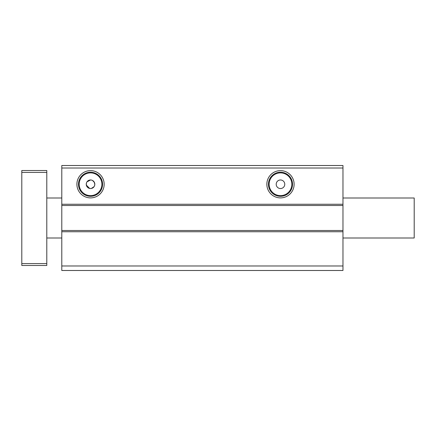 <?xml version="1.0" encoding="UTF-8"?>
<svg xmlns="http://www.w3.org/2000/svg" width="436" height="436" viewBox="0 0 436 436"><rect width="100%" height="100%" fill="white"/><g stroke="black" fill="none" stroke-linecap="round" stroke-linejoin="round"><path stroke-width="0.65" d="M104.166 184.259A13.636 13.636 0 0 1 90.53 197.89A13.636 13.636 0 0 1 76.9 184.259A13.636 13.636 0 0 1 90.53 170.623A13.636 13.636 0 0 1 104.166 184.259M78.485 184.259A12.045 12.045 0 0 0 90.53 196.304A12.045 12.045 0 0 0 102.58 184.259A12.045 12.045 0 0 0 90.53 172.215A12.045 12.045 0 0 0 78.485 184.259M294.115 184.259A13.636 13.636 0 0 1 280.484 197.89A13.636 13.636 0 0 1 266.848 184.259A13.636 13.636 0 0 1 280.484 170.623A13.636 13.636 0 0 1 294.115 184.259M268.44 184.259A12.045 12.045 0 0 0 280.484 196.304A12.045 12.045 0 0 0 292.529 184.259A12.045 12.045 0 0 0 280.484 172.215A12.045 12.045 0 0 0 268.44 184.259M96.781 270.489L111.779 270.489M206.751 270.489L221.75 270.489M284.768 184.259A4.284 4.284 0 0 1 280.484 188.543A4.284 4.284 0 0 1 276.201 184.259A4.284 4.284 0 0 1 280.484 179.975A4.284 4.284 0 0 1 284.768 184.259M79.167 184.259A11.363 11.363 0 0 0 90.53 195.622A11.363 11.363 0 0 0 101.899 184.259A11.363 11.363 0 0 0 90.53 172.896A11.363 11.363 0 0 0 79.167 184.259M269.121 184.259A11.363 11.363 0 0 0 280.484 195.622A11.363 11.363 0 0 0 291.848 184.259A11.363 11.363 0 0 0 280.484 172.896A11.363 11.363 0 0 0 269.121 184.259M90.53 188.543L89.691 188.461L86.328 185.098M86.977 186.646L86.246 184.259A4.284 4.284 0 0 0 90.53 188.543A4.284 4.284 0 0 0 94.819 184.259A4.284 4.284 0 0 0 90.53 179.975A4.284 4.284 0 0 0 86.246 184.259L86.573 182.619M86.971 181.872L90.53 179.975L91.38 180.057M94.498 185.889L94.819 184.259L94.094 181.872M94.089 186.646L91.369 188.461M61.792 205.503L342.969 205.503L342.969 165.511L61.792 165.511L61.792 270.489L342.969 270.489L342.969 265.987L61.792 265.987M342.969 205.503L342.969 265.987M342.969 204.255L61.792 204.255M342.969 168.013L61.792 168.013M342.969 231.745L61.792 231.745M342.969 230.497L61.792 230.497M94.372 182.362L92.497 180.45M93.56 181.229L92.198 180.308M342.969 198.004L414.2 198.004L414.2 237.996L342.969 237.996M46.794 172.411L21.8 172.411L21.8 170.514L46.794 170.514L46.794 265.486L21.8 265.486L21.8 263.589L46.794 263.589M21.8 172.411L21.8 263.589M61.792 198.004L46.794 198.004M61.792 237.996L46.794 237.996"/></g></svg>
